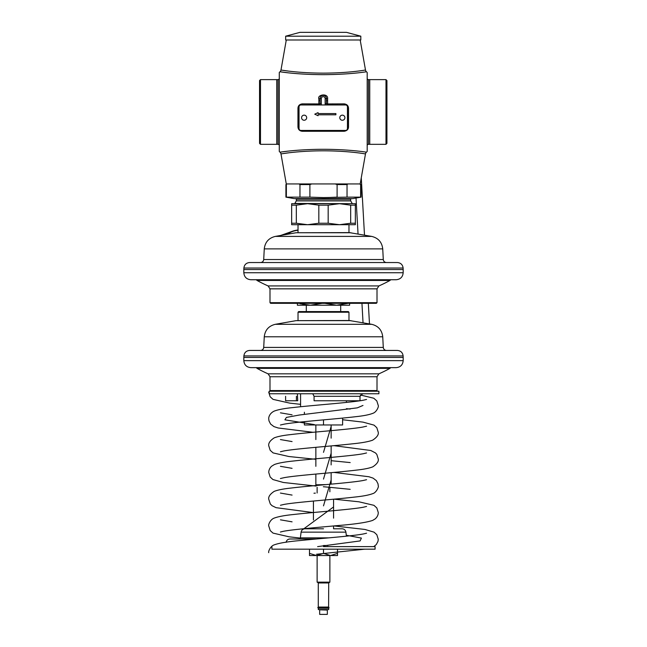<?xml version="1.0" encoding="UTF-8"?>
<svg xmlns="http://www.w3.org/2000/svg" width="647" height="647" viewBox="0 0 647 647"><rect width="100%" height="100%" fill="white"/><g stroke="black" fill="none" stroke-linecap="round" stroke-linejoin="round"><path stroke-width="0.97" d="M348.523 115.546L347.762 115.546M360.193 39.993L365.482 69.997C366.76 69.763 350.173 73.071 323.249 73.135C296.326 73.071 279.706 69.763 280.992 69.997L286.281 39.993M366.437 71.768A63.058 63.058 0 0 1 367.189 72.48L367.189 151.455A63.058 63.058 0 0 1 366.437 152.174C367.747 152.401 350.755 149.352 323.249 149.287C295.752 149.352 278.72 152.401 280.038 152.174A63.058 63.058 0 0 1 279.286 151.455L279.286 72.48A63.058 63.058 0 0 1 280.038 71.768C278.72 71.534 295.752 74.591 323.249 74.656C350.747 74.583 367.747 71.534 366.437 71.768L366.437 71.768A3.186 3.186 -5.3 0 1 365.482 69.997M297.952 108.227L297.952 126.917C298.17 129.546 299.626 131.001 302.327 131.284L344.155 131.284C347.002 130.783 348.466 129.327 348.523 126.917L348.523 108.227C348.361 105.671 346.905 104.216 344.155 103.868L327.608 103.924L327.608 98.886C328.45 92.772 316.941 94.591 318.866 98.886L320.055 98.595L320.079 103.69L318.777 104.992L318.866 103.924L302.327 103.868C299.577 104.216 298.121 105.671 297.952 108.227L298.72 108.146L298.76 127.782M318.866 98.886L318.866 103.924M336.626 104.96L332.493 104.96M344.155 103.868A1.278 0.429 -90 0 0 344.576 104.96L332.558 104.96L332.38 103.868M340.645 104.96L337.758 104.96M348.523 108.227L347.762 108.146A3.186 3.186 0 0 0 347.439 106.747L347.657 107.345M348.523 126.917L347.762 127.257L347.762 108.146A3.186 3.186 0 0 0 347.439 106.747M344.155 131.284A1.278 0.453 90 0 1 344.576 130.443M347.738 127.645L347.762 127.257A3.186 3.186 0 0 1 347.439 128.648A3.186 3.186 0 0 0 347.762 127.257L347.447 127.257M302.327 131.284A1.278 0.453 90 0 0 301.898 130.443M304.511 130.443L307.576 130.443M338.996 130.443L341.851 130.443M297.952 126.917L298.72 127.257A3.186 3.186 0 0 0 299.035 128.648A3.186 3.186 0 0 1 298.72 127.257L299.035 127.257M302.327 103.868A1.278 0.429 -90 0 1 301.906 104.96L309.848 104.96M299.011 106.812L298.793 107.459M308.659 104.96L305.829 104.96M313.981 104.96L314.102 103.868M327.608 98.886L326.428 98.595L326.379 98.061M325.465 96.314L324.834 95.837M324.074 95.521L323.354 95.408M323.249 95.408L322.441 95.513M321.696 95.805L321.098 96.233M320.661 96.718L320.362 97.228M320.176 97.721L320.079 98.182M326.428 99.007L326.428 98.595A3.186 3.186 0 0 0 323.241 95.408A3.186 3.186 0 0 0 320.055 98.595L321.324 98.595L321.324 103.69A2.548 2.548 0 0 1 320.985 104.96M327.608 103.924L327.689 104.96L326.395 103.69L326.428 98.595A3.186 3.186 0 0 0 323.241 95.408A3.186 3.186 0 0 0 320.055 98.595M299.035 106.747A3.186 3.186 0 0 0 298.72 108.146A3.186 3.186 0 0 1 299.035 106.747M365.482 153.937C366.76 154.172 350.173 150.864 323.249 150.808C296.326 150.864 279.706 154.172 280.992 153.937L286.281 183.942L335.227 183.942L311.773 183.942L309.897 184.581L309.897 197.141L323.5 197.586L347.035 197.141L347.035 184.581L347.973 183.942L360.193 183.942L365.482 153.937A3.186 3.186 -174.4 0 1 366.437 152.174M280.038 152.174L280.046 152.166A3.186 3.186 174.6 0 1 280.992 153.937M281.097 152.021L288.449 151.091M355.963 150.872L357.791 151.066M365.134 151.98L366.404 152.166M283.111 153.598L288.95 152.789M355.963 152.595L356.861 152.708M364.431 153.76L365.126 153.881M357.84 72.868L355.963 73.062M288.425 72.844L280.086 71.777M385.992 144.321L385.992 79.621L386.93 80.56L386.93 143.375L385.992 144.321L368.466 144.321A1.278 1.278 0 0 0 367.189 145.591M385.992 79.621L368.466 79.621L368.466 144.321M367.189 78.344A1.278 1.278 0 0 0 368.466 79.621M348.523 110.055L347.762 110.055M259.544 80.56L259.544 143.375L259.544 80.56L260.482 79.621L260.482 144.321L259.544 143.375M260.482 79.621L278.016 79.621L278.016 144.321L260.482 144.321M278.016 79.621A1.278 1.278 0 0 0 279.286 78.344M278.016 144.321A1.278 1.278 0 0 1 279.286 145.591M365.434 70.005L364.487 70.167M357.079 71.202L355.963 71.34M289.217 71.186L283.071 70.337M281.057 70.013L280.992 69.997A3.186 3.186 5.1 0 1 280.038 71.768M386.93 80.56L386.93 143.375M369.736 144.321L369.736 79.621M276.738 79.621L276.738 144.321M295.728 198.597L296.366 199.227L350.634 199.227L350.634 200.788L296.366 200.788L294.838 203.433L352.162 203.692M299.027 183.942L299.965 184.581L299.965 197.141L285.917 197.141L294.175 198.597L352.825 198.597L361.083 197.141L347.035 197.141M327.956 197.537L337.103 197.141L337.103 184.581L347.035 184.581M361.083 197.141L361.083 184.581L359.7 183.942L335.227 183.942L337.103 184.581M299.965 184.581L309.897 184.581M299.965 197.141L309.897 197.141M286.362 197.141L286.362 184.581L285.917 184.581L285.917 197.141M360.638 197.141L360.638 184.581L359.7 183.942L361.083 184.581M296.302 200.893L350.698 200.893M396.174 367.642L250.826 367.642C246.572 367.229 244.234 364.892 243.822 360.638L403.178 360.638C402.766 364.892 400.428 367.229 396.174 367.642M403.178 357.451L403.113 355.931L243.887 355.931L243.822 357.451L403.178 357.451L403.178 360.638M403.113 355.931C402.66 352.575 400.752 350.747 397.387 350.439L249.613 350.439C246.248 350.747 244.34 352.575 243.887 355.931M350.957 320.653L296.043 320.653L349.299 320.508L371.693 324.309L275.307 324.309C268.74 325.91 265.06 330.067 264.267 336.78L263.709 347.423C263.45 349.267 262.391 350.278 260.531 350.439M306.306 305.222L306.306 311.587L323.5 311.587L298.655 311.587L298.024 312.226L348.976 312.226L348.345 311.587L323.5 311.587L340.694 311.587L340.694 305.222L297.385 305.222L297.385 302.885M323.5 390.57L377.007 390.57L377.007 376.74L269.993 376.74L269.993 390.57L323.5 390.57M378.916 393.756L269.184 393.756L269.184 391.209L378.916 391.209L378.916 393.756M312.752 393.756L314.078 396.304L314.078 400.76L359.999 400.76L359.999 396.304L362.643 393.756L359.999 396.304L314.078 396.304M297.394 393.756L297.749 400.76L285.602 400.76L285.602 396.304M296.423 400.76L296.423 396.304M369.833 302.675L377.007 302.675L377.007 288.845L269.993 288.845L269.993 302.675L369.833 302.675M377.007 302.675L376.368 303.306L270.632 303.306L269.993 302.675M396.174 279.739L250.826 279.739C246.572 279.326 244.234 276.989 243.822 272.735L403.178 272.735C402.766 276.989 400.428 279.326 396.174 279.739M403.178 269.548L403.113 268.028L243.887 268.028L243.822 269.548L403.178 269.548L403.178 272.735M403.113 268.028C402.66 264.68 400.752 262.852 397.387 262.545L249.613 262.545C246.248 262.852 244.34 264.68 243.887 268.028M350.957 232.75L296.043 232.75L349.299 232.605L371.693 236.406L275.307 236.406C268.74 238.015 265.06 242.172 264.267 248.885L263.709 259.528C263.45 261.372 262.391 262.375 260.531 262.545M350.674 205.164L355.349 205.164L355.349 203.692L339.424 203.692L328.175 205.164L318.825 205.164L307.576 203.692L339.424 203.692L350.674 205.164L350.674 223.239L339.424 224.711L307.576 224.711L296.326 223.239L291.651 223.239L291.651 224.711L323.5 224.711M291.651 205.164L296.326 205.164L307.576 203.692L291.651 203.692L291.651 223.239M318.825 205.164L318.825 223.239L328.175 223.239L339.424 224.711L355.349 224.711L355.349 223.239L350.674 223.239M355.349 205.164L355.349 223.239M318.825 223.239L307.576 224.711M296.326 205.164L296.326 223.239M328.175 205.164L328.175 223.239M349.615 302.885L349.615 305.222L336.561 305.222L324.818 303.306M348.296 303.306L336.561 305.222M322.182 303.306L310.439 305.222L300.111 303.718M302.78 304.373L305.295 304.834M304.389 421.65L304.389 424.966L342.611 424.966L342.611 418.099M323.5 424.966L323.5 419.871M304.389 413.74L304.389 412.228M317.612 546.626L360.136 540.924L361.382 538.078L346.291 535.231M301.955 530.152L333.561 506.957M323.5 505.857L331.143 479.937M323.5 479.103L331.143 453.183M323.5 452.358L331.143 426.43M314.402 424.61L284.906 419.822L286.386 417.428L299.294 415.034L357.298 407.853L362.983 405.459M269.184 393.756L272.508 393.756M329.873 555.538L329.873 582.138L317.127 582.138L317.127 555.538M328.725 607.056L318.275 607.056L318.275 582.947L328.725 582.947L328.587 607.137M318.275 608.229L328.725 608.229L328.725 609.555L318.275 609.555L318.405 608.156M318.275 609.555L328.725 609.555M319.675 610.064L319.675 614.391L327.325 614.391L327.325 610.064L319.424 609.806M319.675 614.391L327.325 614.391M317.127 582.138L318.146 582.729L328.854 582.729L318.275 582.947M333.755 528.793L342.117 528.793C344.22 528.955 345.49 530.071 345.91 532.141L346.404 536.177M286.128 542.34C286.548 540.269 287.818 539.145 289.921 538.983L316.512 538.983L299.124 538.983L300.386 537.859L328.854 537.859M323.5 546.626L375.09 546.626L375.09 549.174L271.91 549.174L271.91 546.626M323.5 553.371L330.504 555.538L337.516 553.371L337.516 555.538L316.496 555.538L323.5 553.371L323.5 549.174M337.516 549.174L337.516 553.371M309.484 553.371L316.496 555.538L309.484 555.538L309.484 549.174M313.965 493.224L315.34 493.119M328.53 608.156A0.51 0.493 -90 0 0 329.016 607.646A0.51 0.493 -90 0 0 328.53 607.137L318.275 607.137L317.766 607.646L318.275 608.156L328.53 608.156M360.816 36.192L360.816 39.993L285.659 39.993L285.659 36.192L299.99 32.35L346.485 32.35L360.816 36.192L285.659 36.192M345.53 104.96L300.944 104.96A1.909 1.909 0 0 0 299.035 106.876L299.035 128.527A1.909 1.909 0 0 0 300.944 130.443L345.53 130.443A1.909 1.909 0 0 0 347.447 128.527L347.447 106.876A1.909 1.909 0 0 0 345.53 104.96M335.89 114.794L335.89 113.557L318.057 113.557L318.057 112.635L314.749 114.171L318.057 115.716L318.057 114.794L335.89 114.794M339.796 117.697A2.548 2.548 0 0 1 342.344 115.15A2.548 2.548 0 0 1 344.9 117.697A2.548 2.548 0 0 1 342.344 120.253A2.548 2.548 0 0 1 339.796 117.697M301.583 117.697A2.548 2.548 0 0 1 304.13 115.15A2.548 2.548 0 0 1 306.678 117.697A2.548 2.548 0 0 1 304.13 120.253A2.548 2.548 0 0 1 301.583 117.697M289.678 232.807L282.593 235.128M289.476 232.613A41.246 19.41 -153.8 0 1 289.541 232.572L280.944 235.419M289.937 232.71A40.761 19.175 -153.8 0 1 292.646 231.456A40.761 19.175 -153.8 0 1 298.024 230.267M289.84 232.475A40.963 19.273 -153.8 0 1 292.557 231.214A40.963 19.273 -153.8 0 1 298.024 230.017M321.324 103.69L318.922 103.868M318.866 100.835L320.055 100.584M327.608 100.835L326.428 100.584M327.552 103.868L325.15 103.69L325.15 98.595A1.909 1.909 0 0 0 323.241 96.678A1.909 1.909 0 0 0 321.324 98.595M325.49 104.96A2.548 2.548 0 0 1 325.15 103.69M325.15 98.595L326.428 98.595M263.709 347.423L383.291 347.423C383.55 349.267 384.609 350.278 386.469 350.439M383.291 347.423L382.733 336.78L264.267 336.78M268.093 373.829L378.907 373.829A137.585 137.585 0 0 0 389.963 368.353L257.037 368.353A137.585 137.585 0 0 0 268.093 373.829L269.993 376.74M268.093 285.925L378.907 285.925A137.585 137.585 0 0 0 389.963 280.458L257.037 280.458A137.585 137.585 0 0 0 268.093 285.925L269.993 288.845M263.709 259.528L383.291 259.528C383.55 261.372 384.609 262.375 386.469 262.545M383.291 259.528L382.733 248.885L264.267 248.885M316.003 485.525L315.873 484.821L323.743 484.821M315.873 484.821L326.185 484.603M313.245 528.793L304.883 528.793C302.78 528.955 301.51 530.071 301.09 532.141L345.91 532.141M327.956 545.502L323.5 545.502M350.634 200.788L352.162 203.433M350.634 199.227L351.272 198.597M286.556 183.942L285.917 184.581M319.044 199.227L319.044 198.597M327.956 199.227L327.956 198.597M296.366 199.227L296.366 200.788M243.822 360.638L243.822 357.451M382.733 336.78C381.94 330.067 378.26 325.91 371.693 324.309M296.043 320.653L275.307 324.309M348.976 320.508L348.976 312.226M298.024 320.508L298.024 312.226M378.907 373.829L377.007 376.74M389.963 368.353L390.715 367.642M257.037 368.353L256.285 367.642M270.632 391.209L269.993 390.57M376.368 391.209L377.007 390.57M378.907 285.925L377.007 288.845M389.963 280.458L390.715 279.739M257.037 280.458L256.285 279.739M243.822 272.735L243.822 269.548M382.733 248.885C381.94 242.172 378.26 238.015 371.693 236.406M296.043 232.75L275.307 236.406M348.976 232.605L348.976 224.711M298.024 232.605L298.024 224.711M346.428 400.76L346.428 402.41M300.572 393.756L300.572 406.745M366.566 533.209L363.582 533.921C353.044 536.015 322.311 538.296 300.685 540.488C287.964 541.596 279.14 543.051 274.215 544.863C270.575 545.939 268.109 551.511 268.731 552.684M373.756 546.626L376.319 544.531L377.977 541.377L378.26 539.299L376.821 534.713L374.071 532.166L364.957 529.456L333.965 525.922M292.08 521.838L280.442 519.832M366.574 506.447L363.444 507.199C351.547 509.521 315.348 512.036 293.948 514.462C284.898 515.36 278.372 516.549 274.352 518.045C270.317 519.355 268.182 524.757 268.74 525.914L270.22 530.564L273.01 533.104L289.072 536.8L300.345 538.078M280.402 532.028L282.957 531.389C291.765 529.553 317.03 527.499 337.888 525.558C355.001 524.191 366.598 522.477 372.664 520.406L375.211 518.878C377.25 517.018 378.269 514.907 378.277 512.545L376.829 507.944L373.934 505.323L358.956 501.805L333.965 499.169M292.072 495.084L280.41 493.063M366.574 479.702L362.975 480.535C350.035 482.953 311.676 485.541 291.013 488.056C283.402 488.849 277.798 489.957 274.191 491.372C270.131 494.073 268.311 496.678 268.731 499.177L270.309 503.956L272.015 505.695L276.075 507.677L313.027 512.545M280.442 505.267L283.96 504.442C296.528 502.088 333.262 499.565 354.289 497.114C362.7 496.265 368.847 495.109 372.721 493.637C376.198 492.828 378.996 486.77 378.26 485.8L378.002 483.81L376.384 480.64L373.076 478.125L368.903 476.742L333.965 472.423M292.072 468.331L280.442 466.325M366.558 452.949L363.379 453.709C351.321 456.046 314.854 458.569 293.536 461.004C284.72 461.885 278.323 463.066 274.352 464.546L271.603 466.244C269.783 467.935 268.828 469.989 268.74 472.415L270.171 476.985L272.913 479.54L283.321 482.476L316.1 486.075M378.26 432.301L376.805 427.683L374.039 425.136L363.016 422.127L342.611 419.733M292.072 414.832L280.442 412.826M280.41 478.521L284.389 477.615C297.717 475.197 335.688 472.642 356.141 470.143C363.679 469.35 369.235 468.25 372.818 466.835C376.934 464.061 378.746 461.465 378.277 459.038L376.821 454.429L375.486 452.94L370.804 450.498L333.965 445.67M292.072 441.577L280.41 439.564M366.59 426.187L362.579 427.101C349.17 429.527 310.956 432.091 290.584 434.606C283.2 435.382 277.733 436.474 274.199 437.865C270.187 440.494 268.359 443.09 268.723 445.67L270.187 450.288L273.091 452.908L288.861 456.515L315.857 459.305M280.434 425.006L284.146 424.157C297.119 421.755 334.936 419.191 355.615 416.7C363.404 415.892 369.122 414.776 372.785 413.344C376.425 412.276 378.891 406.696 378.269 405.532L376.829 400.946L373.804 398.237L360.379 394.993M366.558 399.45L363.444 400.194C351.499 402.523 315.17 405.046 293.778 407.473C284.761 408.354 278.226 409.567 274.191 411.112C269.403 413.409 268.537 417.525 268.74 418.916L268.998 420.914L270.624 424.084L273.94 426.599L278.153 427.982L313.035 432.293M323.354 486.73L329.153 487.264M329.873 487.328L350.181 489.326M331.143 460.688L350.181 462.573M280.434 451.768L283.572 451.016C295.356 448.711 330.884 446.228 352.34 443.834C361.762 442.92 368.531 441.691 372.648 440.17C376.869 437.396 378.738 434.776 378.26 432.293M268.723 392.163L270.147 396.724L273.018 399.361L289.71 403.121L300.572 404.335M346.428 408.661L350.181 409.066M316.496 554.261L364.787 549.174M317.127 487.264L317.127 492.982M329.873 487.264L329.873 491.793M315.857 424.966L315.857 439.572M315.857 447.312L315.857 466.325M315.857 474.065L315.857 484.603M331.143 424.966L331.143 438.148M331.143 445.929L331.143 464.902M331.143 472.682L331.143 484.15M328.725 582.947L329.873 582.138M323.5 528.793L304.883 528.793M301.09 532.141L300.386 537.859M333.561 528.793L333.561 525.962M333.561 518.142L333.561 499.209M313.439 528.793L313.439 527.79M313.439 520.018L313.439 501.045M292.557 231.214L280.717 235.451M361.269 177.844L364.496 235.136M356.028 198.031L358.05 234.004M361.948 303.306L363.04 322.78M368.329 303.306L369.486 323.921"/></g></svg>
